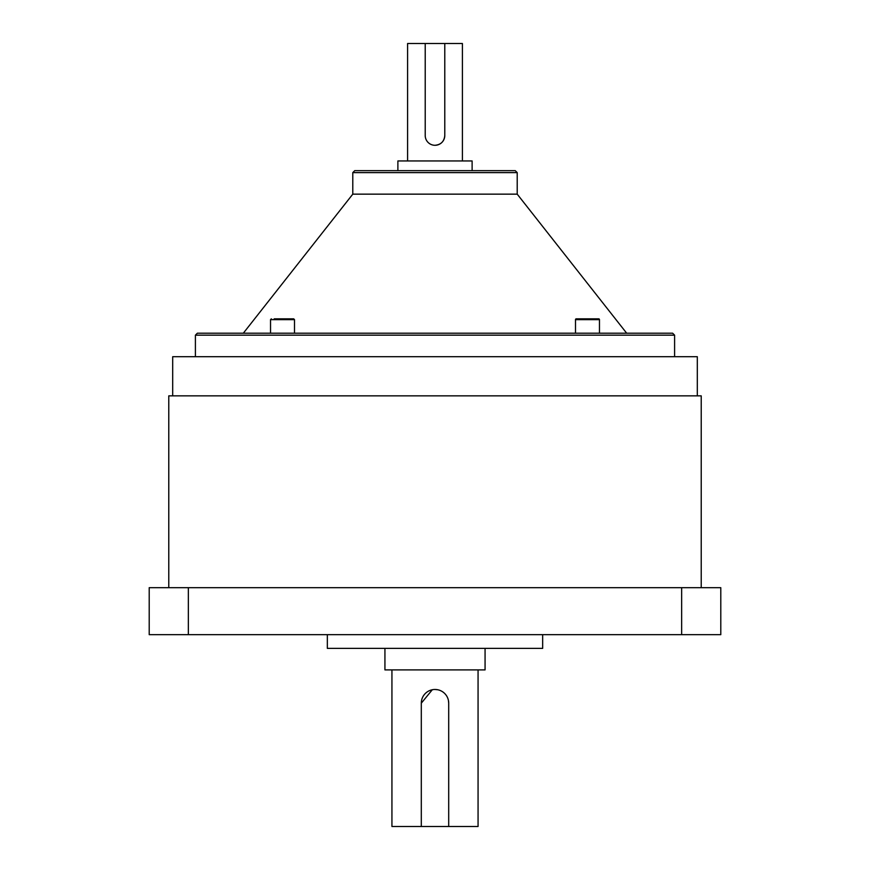 <?xml version="1.0" encoding="UTF-8"?>
<svg xmlns="http://www.w3.org/2000/svg" width="870" height="870" viewBox="0 0 870 870"><rect width="100%" height="100%" fill="white"/><g stroke="black" fill="none" stroke-linecap="round" stroke-linejoin="round"><path stroke-width="1.3" d="M435 333.21L672.64 333.21L626.683 333.21L517.215 194.151L352.785 194.151L243.317 333.21L197.359 333.21L435 333.21L282.522 333.21M352.785 172.619L354.742 170.661L515.257 170.661L517.215 172.619L352.785 172.619L352.785 194.151M599.463 319.638A0.794 0.794 0 0 0 598.658 318.833L576.299 318.833A0.794 0.794 0 0 0 575.494 319.638L575.494 333.21L599.463 333.21L599.463 319.638L575.494 319.638M274.224 318.833L293.701 318.833L294.506 319.638L270.537 319.638L270.537 333.21L243.317 333.21M462.405 160.95L462.405 43.5L425.212 43.5L425.212 135.502A9.787 9.787 0 0 0 435 145.29A9.787 9.787 0 0 0 444.787 135.502C444.211 141.451 440.949 144.714 435 145.29M448.431 700.48L448.702 703.178A13.702 13.702 0 0 0 435 689.475A13.702 13.702 0 0 0 421.297 703.178L432.303 689.747M384.931 648.367L384.931 669.9L485.068 669.9L485.068 648.367M327.337 634.665L327.337 648.367L542.662 648.367L542.662 634.665M472.116 170.661L472.116 160.95L397.884 160.95L397.884 170.661M697.305 395.85L697.305 356.7L172.695 356.7L172.695 395.85M701.22 587.685L701.22 395.85L168.78 395.85L168.78 587.685M391.935 669.9L391.935 826.5L478.065 826.5L478.065 669.9M435 689.475L437.686 689.747M681.645 587.685L720.795 587.685L720.795 634.665L681.645 634.665L681.645 587.685L188.355 587.685L188.355 634.665L149.205 634.665L149.205 587.685L188.355 587.685M681.645 634.665L188.355 634.665M425.212 43.5L407.595 43.5L407.595 160.95M149.205 587.685L149.205 634.665M421.297 703.178L421.297 826.5M448.702 826.5L448.702 703.178M444.787 135.502L444.787 43.5M282.522 318.833L278.367 318.833M672.64 333.21L674.598 335.167L195.402 335.167L195.402 356.7M294.506 319.638L294.506 333.21M517.215 172.619L517.215 194.151M674.598 335.167L674.598 356.7M270.537 319.638L271.342 318.833M195.402 335.167L197.359 333.21"/></g></svg>
